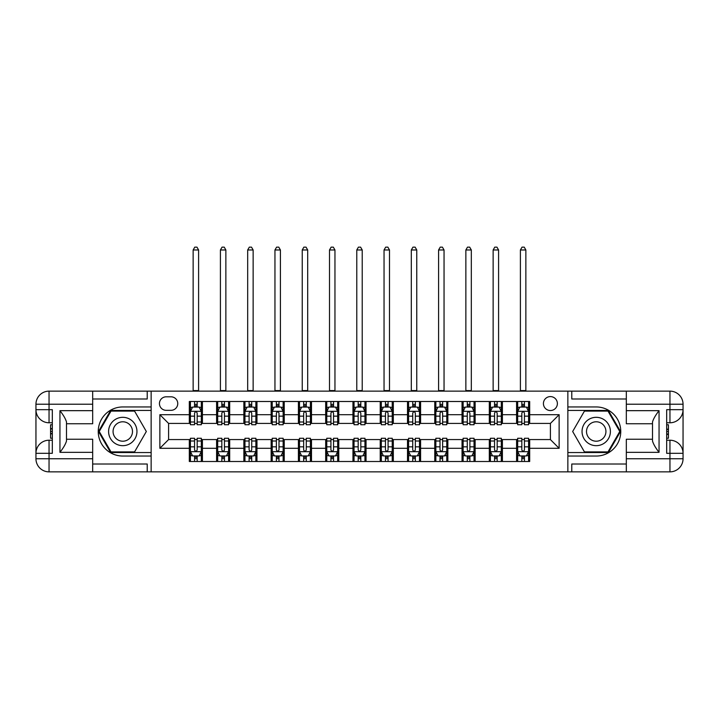 <?xml version="1.0" encoding="UTF-8"?>
<svg xmlns="http://www.w3.org/2000/svg" width="719" height="719" viewBox="0 0 719 719"><rect width="100%" height="100%" fill="white"/><g stroke="black" fill="none" stroke-linecap="round" stroke-linejoin="round"><path stroke-width="1.08" d="M550.403 396.591A6.983 6.983 0 0 0 543.42 403.575A6.983 6.983 0 0 0 550.403 410.549A6.983 6.983 0 0 0 557.387 403.575A6.983 6.983 0 0 0 550.403 396.591M92.679 464.007L147.215 464.007L147.215 471.862L626.321 471.862L626.321 458.767L669.955 458.767L669.955 453.312L666.684 453.312L666.684 409.677L669.955 409.677L669.955 404.222L626.321 404.222L626.321 410.666L659.053 410.666L659.053 452.332C655.557 447.847 653.382 444.072 652.501 440.999L652.501 421.999C653.382 418.925 655.557 415.142 659.053 410.666M166.197 410.333L170.996 410.333A6.768 6.768 0 0 0 177.764 403.575A6.768 6.768 0 0 0 170.996 396.807L166.197 396.807A6.768 6.768 0 0 0 159.438 403.575A6.768 6.768 0 0 0 166.197 410.333M567.857 406.954L567.857 456.044L596.222 456.044A24.545 24.545 0 0 0 620.758 431.499A24.545 24.545 0 0 0 596.222 406.954L567.857 406.954L567.857 391.136L92.679 391.136L92.679 404.222L49.045 404.222L49.045 409.677L52.316 409.677L52.316 453.312L49.045 453.312L49.045 458.767L92.679 458.767L92.679 452.332L59.947 452.332L59.947 410.666C63.443 415.142 65.618 418.925 66.499 421.999L66.499 440.999C65.618 444.072 63.443 447.847 59.947 452.332M151.143 456.044L151.143 406.954L122.778 406.954A24.545 24.545 0 0 0 98.242 431.499A24.545 24.545 0 0 0 122.778 456.044L151.143 456.044L151.143 471.862M189.322 448.297L159.87 448.297L159.87 414.701L189.322 414.701L189.322 423.428L168.597 423.428L168.597 439.57L189.322 439.57L189.322 461.499L529.678 461.499L529.678 439.57L550.403 439.57L550.403 423.428L529.678 423.428L529.678 414.701L559.13 414.701L559.13 448.297L529.678 448.297M529.678 414.701L529.678 401.499L189.322 401.499L189.322 414.701M516.584 401.499L516.584 423.428L517.671 423.428M521.823 423.428L524.439 423.428M528.582 423.428L529.678 423.428M516.584 423.428L501.314 423.428M489.315 401.499L489.315 423.428L490.403 423.428M494.546 423.428L497.171 423.428M489.315 423.428L474.037 423.428M462.038 401.499L462.038 423.428L463.135 423.428M467.278 423.428L469.893 423.428M462.038 423.428L446.769 423.428M434.77 401.499L434.77 423.428L435.858 423.428M440.01 423.428L442.625 423.428M434.77 423.428L419.501 423.428M407.502 401.499L407.502 423.428L408.59 423.428M412.733 423.428L415.348 423.428M407.502 423.428L392.223 423.428M380.225 401.499L380.225 423.428L381.322 423.428M385.465 423.428L388.08 423.428M380.225 423.428L364.955 423.428M352.957 401.499L352.957 423.428L354.045 423.428M358.188 423.428L360.812 423.428M352.957 423.428L337.678 423.428M325.68 401.499L325.68 423.428L326.777 423.428M330.92 423.428L333.535 423.428M325.68 423.428L310.41 423.428M298.412 401.499L298.412 423.428L299.499 423.428M303.652 423.428L306.267 423.428M298.412 423.428L283.142 423.428M271.144 401.499L271.144 423.428L272.231 423.428M276.375 423.428L278.99 423.428M271.144 423.428L255.865 423.428M243.867 401.499L243.867 423.428L244.963 423.428M249.107 423.428L251.722 423.428M243.867 423.428L228.597 423.428M216.599 401.499L216.599 423.428L217.686 423.428M221.829 423.428L224.454 423.428M216.599 423.428L201.329 423.428M189.322 423.428L190.418 423.428M194.561 423.428L197.177 423.428M189.322 439.57L190.418 439.57M194.561 439.57L197.177 439.57M201.329 439.57L202.416 439.57L202.416 461.499M217.686 439.57L202.416 439.57M221.829 439.57L224.454 439.57M228.597 439.57L229.685 439.57L229.685 461.499M244.963 439.57L229.685 439.57M249.107 439.57L251.722 439.57M255.865 439.57L256.962 439.57L256.962 461.499M272.231 439.57L256.962 439.57M276.375 439.57L278.99 439.57M283.142 439.57L284.23 439.57L284.23 461.499M299.499 439.57L284.23 439.57M303.652 439.57L306.267 439.57M310.41 439.57L311.498 439.57L311.498 461.499M326.777 439.57L311.498 439.57M330.92 439.57L333.535 439.57M337.678 439.57L338.775 439.57L338.775 461.499M354.045 439.57L338.775 439.57M358.188 439.57L360.812 439.57M364.955 439.57L366.043 439.57L366.043 461.499M381.322 439.57L366.043 439.57M385.465 439.57L388.08 439.57M392.223 439.57L393.32 439.57L393.32 461.499M408.59 439.57L393.32 439.57M412.733 439.57L415.348 439.57M419.501 439.57L420.588 439.57L420.588 461.499M435.858 439.57L420.588 439.57M440.01 439.57L442.625 439.57M446.769 439.57L447.856 439.57L447.856 461.499M463.135 439.57L447.856 439.57M467.278 439.57L469.893 439.57M474.037 439.57L475.133 439.57L475.133 461.499M490.403 439.57L475.133 439.57M494.546 439.57L497.171 439.57M501.314 439.57L502.401 439.57L502.401 461.499M517.671 439.57L502.401 439.57M521.823 439.57L524.439 439.57M528.582 439.57L529.678 439.57M202.416 401.499L202.416 423.428M189.322 406.954L190.418 406.954M194.561 406.954L197.177 406.954M201.329 406.954L202.416 406.954M189.322 456.044L190.418 456.044M194.561 456.044L197.177 456.044M201.329 456.044L202.416 456.044M216.599 439.57L216.599 461.499M229.685 401.499L229.685 423.428M216.599 406.954L217.686 406.954M221.829 406.954L224.454 406.954M228.597 406.954L229.685 406.954M216.599 456.044L217.686 456.044M221.829 456.044L224.454 456.044M228.597 456.044L229.685 456.044M243.867 439.57L243.867 461.499M243.867 456.044L244.963 456.044M249.107 456.044L251.722 456.044M255.865 456.044L256.962 456.044M256.962 401.499L256.962 423.428M243.867 406.954L244.963 406.954M249.107 406.954L251.722 406.954M255.865 406.954L256.962 406.954M271.144 439.57L271.144 461.499M271.144 456.044L272.231 456.044M276.375 456.044L278.99 456.044M283.142 456.044L284.23 456.044M284.23 401.499L284.23 423.428M271.144 406.954L272.231 406.954M276.375 406.954L278.99 406.954M283.142 406.954L284.23 406.954M298.412 439.57L298.412 461.499M298.412 456.044L299.499 456.044M303.652 456.044L306.267 456.044M310.41 456.044L311.498 456.044M311.498 401.499L311.498 423.428M298.412 406.954L299.499 406.954M303.652 406.954L306.267 406.954M310.41 406.954L311.498 406.954M325.68 439.57L325.68 461.499M325.68 456.044L326.777 456.044M330.92 456.044L333.535 456.044M337.678 456.044L338.775 456.044M338.775 401.499L338.775 423.428M325.68 406.954L326.777 406.954M330.92 406.954L333.535 406.954M337.678 406.954L338.775 406.954M352.957 439.57L352.957 461.499M352.957 456.044L354.045 456.044M358.188 456.044L360.812 456.044M364.955 456.044L366.043 456.044M366.043 401.499L366.043 423.428M352.957 406.954L354.045 406.954M358.188 406.954L360.812 406.954M364.955 406.954L366.043 406.954M380.225 439.57L380.225 461.499M380.225 456.044L381.322 456.044M385.465 456.044L388.08 456.044M392.223 456.044L393.32 456.044M393.32 401.499L393.32 423.428M380.225 406.954L381.322 406.954M385.465 406.954L388.08 406.954M392.223 406.954L393.32 406.954M407.502 439.57L407.502 461.499M407.502 456.044L408.59 456.044M412.733 456.044L415.348 456.044M419.501 456.044L420.588 456.044M420.588 401.499L420.588 423.428M407.502 406.954L408.59 406.954M412.733 406.954L415.348 406.954M419.501 406.954L420.588 406.954M434.77 439.57L434.77 461.499M434.77 456.044L435.858 456.044M440.01 456.044L442.625 456.044M446.769 456.044L447.856 456.044M447.856 401.499L447.856 423.428M434.77 406.954L435.858 406.954M440.01 406.954L442.625 406.954M446.769 406.954L447.856 406.954M462.038 439.57L462.038 461.499M462.038 456.044L463.135 456.044M467.278 456.044L469.893 456.044M474.037 456.044L475.133 456.044M475.133 401.499L475.133 423.428M462.038 406.954L463.135 406.954M467.278 406.954L469.893 406.954M474.037 406.954L475.133 406.954M489.315 439.57L489.315 461.499M489.315 456.044L490.403 456.044M494.546 456.044L497.171 456.044M501.314 456.044L502.401 456.044M502.401 401.499L502.401 423.428M489.315 406.954L490.403 406.954M494.546 406.954L497.171 406.954M501.314 406.954L502.401 406.954M516.584 439.57L516.584 461.499M516.584 456.044L517.671 456.044M521.823 456.044L524.439 456.044M528.582 456.044L529.678 456.044M516.584 406.954L517.671 406.954M521.823 406.954L524.439 406.954M528.582 406.954L529.678 406.954M168.597 423.428L159.87 414.701M168.597 439.57L159.87 448.297M559.13 414.701L550.403 423.428M559.13 448.297L550.403 439.57M197.177 404.339L194.561 404.339M201.329 421.999L197.177 421.999L197.177 424.731L201.329 424.731L201.329 411.421L199.145 407.062L192.602 407.062L190.418 411.421L190.418 424.731L194.561 424.731L194.561 421.999L190.418 421.999M190.418 411.421L190.418 401.499M201.329 411.421L201.329 401.499M194.561 407.062L194.561 401.499M197.177 401.499L197.177 407.062M197.177 421.999L197.177 413.066C196.305 411.376 195.433 411.376 194.561 413.066L194.561 421.999M193.141 391.136L193.141 249.978L198.597 249.978L196.961 247.138L194.777 247.138L193.141 249.978M198.597 391.136L198.597 249.978M194.561 458.659L197.177 458.659M190.418 440.999L194.561 440.999L194.561 438.257L190.418 438.257L190.418 451.568L192.602 455.936L199.145 455.936L201.329 451.568L201.329 438.257L197.177 438.257L197.177 440.999L201.329 440.999M201.329 451.568L201.329 461.499M190.418 451.568L190.418 461.499M197.177 455.936L197.177 461.499M194.561 461.499L194.561 455.936M194.561 440.999L194.561 449.932C195.433 451.613 196.305 451.613 197.177 449.932L197.177 440.999M224.454 404.339L221.829 404.339M228.597 421.999L224.454 421.999L224.454 424.731L228.597 424.731L228.597 411.421L226.413 407.062L219.87 407.062L217.686 411.421L217.686 424.731L221.829 424.731L221.829 421.999L217.686 421.999M217.686 411.421L217.686 401.499M228.597 411.421L228.597 401.499M221.829 407.062L221.829 401.499M224.454 401.499L224.454 407.062M224.454 421.999L224.454 413.066C223.582 411.376 222.71 411.376 221.829 413.066L221.829 421.999M220.418 391.136L220.418 249.978L225.865 249.978L224.229 247.138L222.054 247.138L220.418 249.978M225.865 391.136L225.865 249.978M251.722 404.339L249.107 404.339M255.865 421.999L251.722 421.999L251.722 424.731L255.865 424.731L255.865 411.421L253.69 407.062L247.138 407.062L244.963 411.421L244.963 424.731L249.107 424.731L249.107 421.999L244.963 421.999M244.963 411.421L244.963 401.499M255.865 411.421L255.865 401.499M249.107 407.062L249.107 401.499M251.722 401.499L251.722 407.062M251.722 421.999L251.722 413.066C250.85 411.376 249.978 411.376 249.107 413.066L249.107 421.999M247.687 391.136L247.687 249.978L253.142 249.978L251.506 247.138L249.322 247.138L247.687 249.978M253.142 391.136L253.142 249.978M278.99 404.339L276.375 404.339M283.142 421.999L278.99 421.999L278.99 424.731L283.142 424.731L283.142 411.421L280.958 407.062L274.415 407.062L272.231 411.421L272.231 424.731L276.375 424.731L276.375 421.999L272.231 421.999M272.231 411.421L272.231 401.499M283.142 411.421L283.142 401.499M276.375 407.062L276.375 401.499M278.99 401.499L278.99 407.062M278.99 421.999L278.99 413.066C278.127 411.376 277.246 411.376 276.375 413.066L276.375 421.999M274.955 391.136L274.955 249.978L280.41 249.978L278.774 247.138L276.59 247.138L274.955 249.978M280.41 391.136L280.41 249.978M221.829 458.659L224.454 458.659M217.686 440.999L221.829 440.999L221.829 438.257L217.686 438.257L217.686 451.568L219.87 455.936L226.413 455.936L228.597 451.568L228.597 438.257L224.454 438.257L224.454 440.999L228.597 440.999M228.597 451.568L228.597 461.499M217.686 451.568L217.686 461.499M224.454 455.936L224.454 461.499M221.829 461.499L221.829 455.936M221.829 440.999L221.829 449.932C222.701 451.613 223.573 451.613 224.454 449.932L224.454 440.999M249.107 458.659L251.722 458.659M244.963 440.999L249.107 440.999L249.107 438.257L244.963 438.257L244.963 451.568L247.138 455.936L253.69 455.936L255.865 451.568L255.865 438.257L251.722 438.257L251.722 440.999L255.865 440.999M255.865 451.568L255.865 461.499M244.963 451.568L244.963 461.499M251.722 455.936L251.722 461.499M249.107 461.499L249.107 455.936M249.107 440.999L249.107 449.932C249.978 451.613 250.85 451.613 251.722 449.932L251.722 440.999M276.375 458.659L278.99 458.659M272.231 440.999L276.375 440.999L276.375 438.257L272.231 438.257L272.231 451.568L274.415 455.936L280.958 455.936L283.142 451.568L283.142 438.257L278.99 438.257L278.99 440.999L283.142 440.999M283.142 451.568L283.142 461.499M272.231 451.568L272.231 461.499M278.99 455.936L278.99 461.499M276.375 461.499L276.375 455.936M276.375 440.999L276.375 449.932C277.246 451.613 278.118 451.613 278.99 449.932L278.99 440.999M306.267 404.339L303.652 404.339M310.41 421.999L306.267 421.999L306.267 424.731L310.41 424.731L310.41 411.421L308.226 407.062L301.683 407.062L299.499 411.421L299.499 424.731L303.652 424.731L303.652 421.999L299.499 421.999M299.499 411.421L299.499 401.499M310.41 411.421L310.41 401.499M303.652 407.062L303.652 401.499M306.267 401.499L306.267 407.062M306.267 421.999L306.267 413.066C305.395 411.376 304.523 411.376 303.652 413.066L303.652 421.999M302.232 391.136L302.232 249.978L307.687 249.978L306.051 247.138L303.867 247.138L302.232 249.978M307.687 391.136L307.687 249.978M303.652 458.659L306.267 458.659M299.499 440.999L303.652 440.999L303.652 438.257L299.499 438.257L299.499 451.568L301.683 455.936L308.226 455.936L310.41 451.568L310.41 438.257L306.267 438.257L306.267 440.999L310.41 440.999M310.41 451.568L310.41 461.499M299.499 451.568L299.499 461.499M306.267 455.936L306.267 461.499M303.652 461.499L303.652 455.936M303.652 440.999L303.652 449.932C304.523 451.613 305.395 451.613 306.267 449.932L306.267 440.999M115.696 419.213A14.182 14.182 0 0 0 110.501 438.59A14.182 14.182 0 0 0 129.869 443.776A14.182 14.182 0 0 0 135.064 424.408A14.182 14.182 0 0 0 115.696 419.213M117.925 423.087A9.707 9.707 0 0 0 114.375 436.352A9.707 9.707 0 0 0 127.64 439.902A9.707 9.707 0 0 0 131.191 426.646A9.707 9.707 0 0 0 117.925 423.087M146.334 431.499L134.561 451.9L111.005 451.9L99.231 431.499L111.005 411.097L134.561 411.097L146.334 431.499M589.131 443.776A14.182 14.182 0 0 0 608.499 438.59A14.182 14.182 0 0 0 603.304 419.213A14.182 14.182 0 0 0 583.936 424.408A14.182 14.182 0 0 0 589.131 443.776M591.36 439.902A9.707 9.707 0 0 0 604.625 436.352A9.707 9.707 0 0 0 601.075 423.087A9.707 9.707 0 0 0 587.809 426.646A9.707 9.707 0 0 0 591.36 439.902M584.439 411.097L607.995 411.097L619.769 431.499L607.995 451.9L584.439 451.9L572.666 431.499L584.439 411.097M151.143 406.954L151.143 391.136M59.947 410.666L92.679 410.666L92.679 404.222M92.679 410.666L92.679 423.752L66.499 423.752M92.679 458.767L92.679 471.862L49.045 471.862A13.095 13.095 0 0 1 35.95 458.767L35.95 404.222A13.095 13.095 0 0 1 49.045 391.136L92.679 391.136M66.499 439.246L92.679 439.246L92.679 452.332M147.215 471.862L92.679 471.862M35.95 453.312A13.095 13.095 0 0 1 49.045 440.226A13.095 13.095 0 0 0 35.95 453.312L49.045 453.312L49.045 440.226L52.316 440.226M52.316 422.772L49.045 422.772L49.045 409.677L35.95 409.677A13.095 13.095 0 0 0 49.045 422.772A13.095 13.095 0 0 1 35.95 409.677M147.215 391.136L147.215 398.991L92.679 398.991M151.143 410.441L110.627 410.441L98.476 431.499L110.627 452.548L151.143 452.548M52.316 424.785L50.564 424.785L50.564 433.422L52.316 433.422M50.564 431.391L52.316 431.391M50.564 428.982L52.316 428.982M50.564 428.587L52.316 428.587M50.564 433.422L50.564 438.213L52.316 438.213M50.564 433.854L52.316 433.854M567.857 456.044L567.857 471.862M567.857 391.136L669.955 391.136L669.955 404.222L683.05 404.222L683.05 458.767A13.095 13.095 0 0 1 669.955 471.862L626.321 471.862M659.053 452.332L626.321 452.332L626.321 458.767M626.321 452.332L626.321 439.246L652.501 439.246M652.501 423.752L626.321 423.752L626.321 410.666M626.321 404.222L626.321 391.136M683.05 409.677A13.095 13.095 0 0 1 669.955 422.772A13.095 13.095 0 0 0 683.05 409.677L669.955 409.677L669.955 422.772L666.684 422.772M666.684 440.226L669.955 440.226L669.955 453.312L683.05 453.312A13.095 13.095 0 0 0 669.955 440.226A13.095 13.095 0 0 1 683.05 453.312M571.785 391.136L571.785 398.991L626.321 398.991M571.785 471.862L571.785 464.007L626.321 464.007M683.05 404.222A13.095 13.095 0 0 0 669.955 391.136A13.095 13.095 0 0 1 683.05 404.222M567.857 452.548L608.373 452.548L620.524 431.499L608.373 410.441L567.857 410.441M666.684 438.213L668.436 438.213L668.436 429.576L666.684 429.576M668.436 431.598L666.684 431.598M668.436 434.006L666.684 434.006M668.436 434.402L666.684 434.402M668.436 429.576L668.436 424.785L666.684 424.785M668.436 429.144L666.684 429.144M333.535 404.339L330.92 404.339M337.678 421.999L333.535 421.999L333.535 424.731L337.678 424.731L337.678 411.421L335.503 407.062L328.951 407.062L326.777 411.421L326.777 424.731L330.92 424.731L330.92 421.999L326.777 421.999M326.777 411.421L326.777 401.499M337.678 411.421L337.678 401.499M330.92 407.062L330.92 401.499M333.535 401.499L333.535 407.062M333.535 421.999L333.535 413.066C332.663 411.376 331.792 411.376 330.92 413.066L330.92 421.999M329.5 391.136L329.5 249.978L334.955 249.978L333.319 247.138L331.135 247.138L329.5 249.978M334.955 391.136L334.955 249.978M360.812 404.339L358.188 404.339M364.955 421.999L360.812 421.999L360.812 424.731L364.955 424.731L364.955 411.421L362.771 407.062L356.229 407.062L354.045 411.421L354.045 424.731L358.188 424.731L358.188 421.999L354.045 421.999M354.045 411.421L354.045 401.499M364.955 411.421L364.955 401.499M358.188 407.062L358.188 401.499M360.812 401.499L360.812 407.062M360.812 421.999L360.812 413.066C359.94 411.376 359.069 411.376 358.188 413.066L358.188 421.999M356.777 391.136L356.777 249.978L362.223 249.978L360.587 247.138L358.413 247.138L356.777 249.978M362.223 391.136L362.223 249.978M388.08 404.339L385.465 404.339M392.223 421.999L388.08 421.999L388.08 424.731L392.223 424.731L392.223 411.421L390.049 407.062L383.497 407.062L381.322 411.421L381.322 424.731L385.465 424.731L385.465 421.999L381.322 421.999M381.322 411.421L381.322 401.499M392.223 411.421L392.223 401.499M385.465 407.062L385.465 401.499M388.08 401.499L388.08 407.062M388.08 421.999L388.08 413.066C387.208 411.376 386.337 411.376 385.465 413.066L385.465 421.999M384.045 391.136L384.045 249.978L389.5 249.978L387.865 247.138L385.681 247.138L384.045 249.978M389.5 391.136L389.5 249.978M415.348 404.339L412.733 404.339M419.501 421.999L415.348 421.999L415.348 424.731L419.501 424.731L419.501 411.421L417.317 407.062L410.774 407.062L408.59 411.421L408.59 424.731L412.733 424.731L412.733 421.999L408.59 421.999M408.59 411.421L408.59 401.499M419.501 411.421L419.501 401.499M412.733 407.062L412.733 401.499M415.348 401.499L415.348 407.062M415.348 421.999L415.348 413.066C414.477 411.376 413.605 411.376 412.733 413.066L412.733 421.999M411.313 391.136L411.313 249.978L416.768 249.978L415.133 247.138L412.949 247.138L411.313 249.978M416.768 391.136L416.768 249.978M442.625 404.339L440.01 404.339M446.769 421.999L442.625 421.999L442.625 424.731L446.769 424.731L446.769 411.421L444.585 407.062L438.042 407.062L435.858 411.421L435.858 424.731L440.01 424.731L440.01 421.999L435.858 421.999M435.858 411.421L435.858 401.499M446.769 411.421L446.769 401.499M440.01 407.062L440.01 401.499M442.625 401.499L442.625 407.062M442.625 421.999L442.625 413.066C441.754 411.376 440.882 411.376 440.01 413.066L440.01 421.999M438.59 391.136L438.59 249.978L444.045 249.978L442.41 247.138L440.226 247.138L438.59 249.978M444.045 391.136L444.045 249.978M330.92 458.659L333.535 458.659M326.777 440.999L330.92 440.999L330.92 438.257L326.777 438.257L326.777 451.568L328.951 455.936L335.503 455.936L337.678 451.568L337.678 438.257L333.535 438.257L333.535 440.999L337.678 440.999M337.678 451.568L337.678 461.499M326.777 451.568L326.777 461.499M333.535 455.936L333.535 461.499M330.92 461.499L330.92 455.936M330.92 440.999L330.92 449.932C331.792 451.613 332.663 451.613 333.535 449.932L333.535 440.999M358.188 458.659L360.812 458.659M354.045 440.999L358.188 440.999L358.188 438.257L354.045 438.257L354.045 451.568L356.229 455.936L362.771 455.936L364.955 451.568L364.955 438.257L360.812 438.257L360.812 440.999L364.955 440.999M364.955 451.568L364.955 461.499M354.045 451.568L354.045 461.499M360.812 455.936L360.812 461.499M358.188 461.499L358.188 455.936M358.188 440.999L358.188 449.932C359.06 451.613 359.931 451.613 360.812 449.932L360.812 440.999M385.465 458.659L388.08 458.659M381.322 440.999L385.465 440.999L385.465 438.257L381.322 438.257L381.322 451.568L383.497 455.936L390.049 455.936L392.223 451.568L392.223 438.257L388.08 438.257L388.08 440.999L392.223 440.999M392.223 451.568L392.223 461.499M381.322 451.568L381.322 461.499M388.08 455.936L388.08 461.499M385.465 461.499L385.465 455.936M385.465 440.999L385.465 449.932C386.337 451.613 387.208 451.613 388.08 449.932L388.08 440.999M412.733 458.659L415.348 458.659M408.59 440.999L412.733 440.999L412.733 438.257L408.59 438.257L408.59 451.568L410.774 455.936L417.317 455.936L419.501 451.568L419.501 438.257L415.348 438.257L415.348 440.999L419.501 440.999M419.501 451.568L419.501 461.499M408.59 451.568L408.59 461.499M415.348 455.936L415.348 461.499M412.733 461.499L412.733 455.936M412.733 440.999L412.733 449.932C413.605 451.613 414.477 451.613 415.348 449.932L415.348 440.999M440.01 458.659L442.625 458.659M435.858 440.999L440.01 440.999L440.01 438.257L435.858 438.257L435.858 451.568L438.042 455.936L444.585 455.936L446.769 451.568L446.769 438.257L442.625 438.257L442.625 440.999L446.769 440.999M446.769 451.568L446.769 461.499M435.858 451.568L435.858 461.499M442.625 455.936L442.625 461.499M440.01 461.499L440.01 455.936M440.01 440.999L440.01 449.932C440.873 451.613 441.754 451.613 442.625 449.932L442.625 440.999M469.893 404.339L467.278 404.339M474.037 421.999L469.893 421.999L469.893 424.731L474.037 424.731L474.037 411.421L471.862 407.062L465.31 407.062L463.135 411.421L463.135 424.731L467.278 424.731L467.278 421.999L463.135 421.999M463.135 411.421L463.135 401.499M474.037 411.421L474.037 401.499M467.278 407.062L467.278 401.499M469.893 401.499L469.893 407.062M469.893 421.999L469.893 413.066C469.022 411.376 468.15 411.376 467.278 413.066L467.278 421.999M465.858 391.136L465.858 249.978L471.313 249.978L469.678 247.138L467.494 247.138L465.858 249.978M471.313 391.136L471.313 249.978M467.278 458.659L469.893 458.659M463.135 440.999L467.278 440.999L467.278 438.257L463.135 438.257L463.135 451.568L465.31 455.936L471.862 455.936L474.037 451.568L474.037 438.257L469.893 438.257L469.893 440.999L474.037 440.999M474.037 451.568L474.037 461.499M463.135 451.568L463.135 461.499M469.893 455.936L469.893 461.499M467.278 461.499L467.278 455.936M467.278 440.999L467.278 449.932C468.15 451.613 469.022 451.613 469.893 449.932L469.893 440.999M497.171 404.339L494.546 404.339M501.314 421.999L497.171 421.999L497.171 424.731L501.314 424.731L501.314 411.421L499.13 407.062L492.587 407.062L490.403 411.421L490.403 424.731L494.546 424.731L494.546 421.999L490.403 421.999M490.403 411.421L490.403 401.499M501.314 411.421L501.314 401.499M494.546 407.062L494.546 401.499M497.171 401.499L497.171 407.062M497.171 421.999L497.171 413.066C496.299 411.376 495.427 411.376 494.546 413.066L494.546 421.999M493.135 391.136L493.135 249.978L498.582 249.978L496.946 247.138L494.771 247.138L493.135 249.978M498.582 391.136L498.582 249.978M494.546 458.659L497.171 458.659M490.403 440.999L494.546 440.999L494.546 438.257L490.403 438.257L490.403 451.568L492.587 455.936L499.13 455.936L501.314 451.568L501.314 438.257L497.171 438.257L497.171 440.999L501.314 440.999M501.314 451.568L501.314 461.499M490.403 451.568L490.403 461.499M497.171 455.936L497.171 461.499M494.546 461.499L494.546 455.936M494.546 440.999L494.546 449.932C495.418 451.613 496.29 451.613 497.171 449.932L497.171 440.999M524.439 404.339L521.823 404.339M528.582 421.999L524.439 421.999L524.439 424.731L528.582 424.731L528.582 411.421L526.398 407.062L519.855 407.062L517.671 411.421L517.671 424.731L521.823 424.731L521.823 421.999L517.671 421.999M517.671 411.421L517.671 401.499M528.582 411.421L528.582 401.499M521.823 407.062L521.823 401.499M524.439 401.499L524.439 407.062M524.439 421.999L524.439 413.066C523.567 411.376 522.695 411.376 521.823 413.066L521.823 421.999M520.403 391.136L520.403 249.978L525.859 249.978L524.223 247.138L522.039 247.138L520.403 249.978M525.859 391.136L525.859 249.978M521.823 458.659L524.439 458.659M517.671 440.999L521.823 440.999L521.823 438.257L517.671 438.257L517.671 451.568L519.855 455.936L526.398 455.936L528.582 451.568L528.582 438.257L524.439 438.257L524.439 440.999L528.582 440.999M528.582 451.568L528.582 461.499M517.671 451.568L517.671 461.499M524.439 455.936L524.439 461.499M521.823 461.499L521.823 455.936M521.823 440.999L521.823 449.932C522.695 451.613 523.567 451.613 524.439 449.932L524.439 440.999M216.599 448.297L202.416 448.297M216.599 414.701L202.416 414.701M243.867 414.701L229.685 414.701M243.867 448.297L229.685 448.297M271.144 414.701L256.962 414.701M271.144 448.297L256.962 448.297M298.412 414.701L284.23 414.701M298.412 448.297L284.23 448.297M325.68 414.701L311.498 414.701M325.68 448.297L311.498 448.297M352.957 414.701L338.775 414.701M352.957 448.297L338.775 448.297M380.225 414.701L366.043 414.701M380.225 448.297L366.043 448.297M407.502 414.701L393.32 414.701M407.502 448.297L393.32 448.297M434.77 414.701L420.588 414.701M434.77 448.297L420.588 448.297M462.038 414.701L447.856 414.701M462.038 448.297L447.856 448.297M489.315 414.701L475.133 414.701M489.315 448.297L475.133 448.297M516.584 414.701L502.401 414.701M516.584 448.297L502.401 448.297M201.266 411.313L190.472 411.313M190.418 407.322L192.467 407.322M199.271 407.322L201.329 407.322M194.561 416.148L190.418 416.148M201.329 416.148L197.177 416.148M197.177 405.723L194.561 405.723M193.141 390.588L198.597 390.588M190.472 451.676L201.266 451.676M201.329 455.666L199.271 455.666M192.467 455.666L190.418 455.666M197.177 446.841L201.329 446.841M190.418 446.841L194.561 446.841M194.561 457.275L197.177 457.275M228.543 411.313L217.74 411.313M217.686 407.322L219.735 407.322M226.548 407.322L228.597 407.322M221.829 416.148L217.686 416.148M228.597 416.148L224.454 416.148M224.454 405.723L221.829 405.723M220.418 390.588L225.865 390.588M255.811 411.313L245.017 411.313M244.963 407.322L247.012 407.322M253.816 407.322L255.865 407.322M249.107 416.148L244.963 416.148M255.865 416.148L251.722 416.148M251.722 405.723L249.107 405.723M247.687 390.588L253.142 390.588M283.088 411.313L272.285 411.313M272.231 407.322L274.281 407.322M281.093 407.322L283.142 407.322M276.375 416.148L272.231 416.148M283.142 416.148L278.99 416.148M278.99 405.723L276.375 405.723M274.955 390.588L280.41 390.588M217.74 451.676L228.543 451.676M228.597 455.666L226.548 455.666M219.735 455.666L217.686 455.666M224.454 446.841L228.597 446.841M217.686 446.841L221.829 446.841M221.829 457.275L224.454 457.275M245.017 451.676L255.811 451.676M255.865 455.666L253.816 455.666M247.012 455.666L244.963 455.666M251.722 446.841L255.865 446.841M244.963 446.841L249.107 446.841M249.107 457.275L251.722 457.275M272.285 451.676L283.088 451.676M283.142 455.666L281.093 455.666M274.281 455.666L272.231 455.666M278.99 446.841L283.142 446.841M272.231 446.841L276.375 446.841M276.375 457.275L278.99 457.275M310.356 411.313L299.553 411.313M299.499 407.322L301.558 407.322M308.361 407.322L310.41 407.322M303.652 416.148L299.499 416.148M310.41 416.148L306.267 416.148M306.267 405.723L303.652 405.723M302.232 390.588L307.687 390.588M299.553 451.676L310.356 451.676M310.41 455.666L308.361 455.666M301.558 455.666L299.499 455.666M306.267 446.841L310.41 446.841M299.499 446.841L303.652 446.841M303.652 457.275L306.267 457.275M49.045 391.136A13.095 13.095 0 0 0 35.95 404.222L49.045 404.222L49.045 391.136M49.045 471.862L49.045 458.767L35.95 458.767A13.095 13.095 0 0 0 49.045 471.862M669.955 471.862A13.095 13.095 0 0 0 683.05 458.767L669.955 458.767L669.955 471.862M337.624 411.313L326.83 411.313M326.777 407.322L328.826 407.322M335.629 407.322L337.678 407.322M330.92 416.148L326.777 416.148M337.678 416.148L333.535 416.148M333.535 405.723L330.92 405.723M329.5 390.588L334.955 390.588M364.901 411.313L354.099 411.313M354.045 407.322L356.094 407.322M362.906 407.322L364.955 407.322M358.188 416.148L354.045 416.148M364.955 416.148L360.812 416.148M360.812 405.723L358.188 405.723M356.777 390.588L362.223 390.588M392.17 411.313L381.376 411.313M381.322 407.322L383.371 407.322M390.174 407.322L392.223 407.322M385.465 416.148L381.322 416.148M392.223 416.148L388.08 416.148M388.08 405.723L385.465 405.723M384.045 390.588L389.5 390.588M419.447 411.313L408.644 411.313M408.59 407.322L410.639 407.322M417.442 407.322L419.501 407.322M412.733 416.148L408.59 416.148M419.501 416.148L415.348 416.148M415.348 405.723L412.733 405.723M411.313 390.588L416.768 390.588M446.715 411.313L435.912 411.313M435.858 407.322L437.907 407.322M444.719 407.322L446.769 407.322M440.01 416.148L435.858 416.148M446.769 416.148L442.625 416.148M442.625 405.723L440.01 405.723M438.59 390.588L444.045 390.588M326.83 451.676L337.624 451.676M337.678 455.666L335.629 455.666M328.826 455.666L326.777 455.666M333.535 446.841L337.678 446.841M326.777 446.841L330.92 446.841M330.92 457.275L333.535 457.275M354.099 451.676L364.901 451.676M364.955 455.666L362.906 455.666M356.094 455.666L354.045 455.666M360.812 446.841L364.955 446.841M354.045 446.841L358.188 446.841M358.188 457.275L360.812 457.275M381.376 451.676L392.17 451.676M392.223 455.666L390.174 455.666M383.371 455.666L381.322 455.666M388.08 446.841L392.223 446.841M381.322 446.841L385.465 446.841M385.465 457.275L388.08 457.275M408.644 451.676L419.447 451.676M419.501 455.666L417.442 455.666M410.639 455.666L408.59 455.666M415.348 446.841L419.501 446.841M408.59 446.841L412.733 446.841M412.733 457.275L415.348 457.275M435.912 451.676L446.715 451.676M446.769 455.666L444.719 455.666M437.907 455.666L435.858 455.666M442.625 446.841L446.769 446.841M435.858 446.841L440.01 446.841M440.01 457.275L442.625 457.275M473.983 411.313L463.189 411.313M463.135 407.322L465.184 407.322M471.988 407.322L474.037 407.322M467.278 416.148L463.135 416.148M474.037 416.148L469.893 416.148M469.893 405.723L467.278 405.723M465.858 390.588L471.313 390.588M463.189 451.676L473.983 451.676M474.037 455.666L471.988 455.666M465.184 455.666L463.135 455.666M469.893 446.841L474.037 446.841M463.135 446.841L467.278 446.841M467.278 457.275L469.893 457.275M501.26 411.313L490.457 411.313M490.403 407.322L492.452 407.322M499.265 407.322L501.314 407.322M494.546 416.148L490.403 416.148M501.314 416.148L497.171 416.148M497.171 405.723L494.546 405.723M493.135 390.588L498.582 390.588M490.457 451.676L501.26 451.676M501.314 455.666L499.265 455.666M492.452 455.666L490.403 455.666M497.171 446.841L501.314 446.841M490.403 446.841L494.546 446.841M494.546 457.275L497.171 457.275M528.528 411.313L517.734 411.313M517.671 407.322L519.729 407.322M526.533 407.322L528.582 407.322M521.823 416.148L517.671 416.148M528.582 416.148L524.439 416.148M524.439 405.723L521.823 405.723M520.403 390.588L525.859 390.588M517.734 451.676L528.528 451.676M528.582 455.666L526.533 455.666M519.729 455.666L517.671 455.666M524.439 446.841L528.582 446.841M517.671 446.841L521.823 446.841M521.823 457.275L524.439 457.275"/></g></svg>
